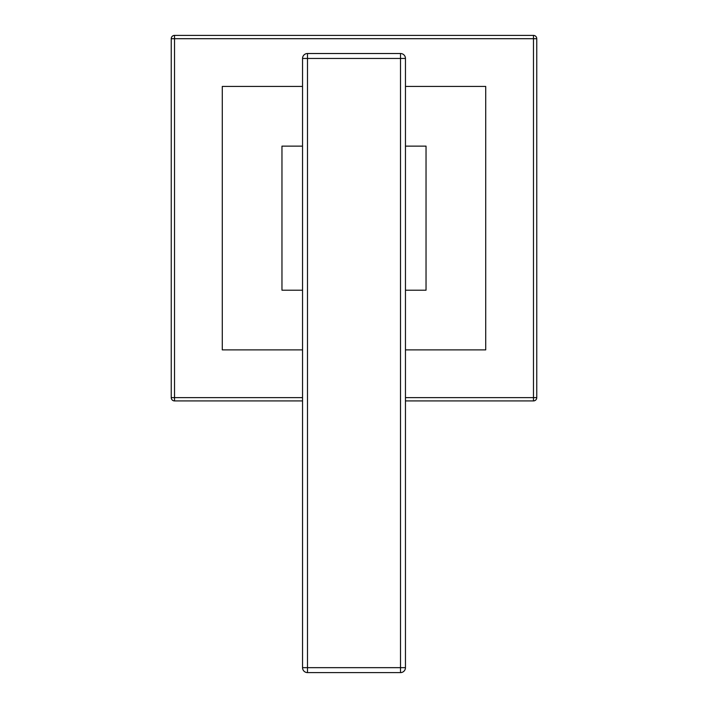 <?xml version="1.0" encoding="UTF-8"?>
<svg xmlns="http://www.w3.org/2000/svg" width="708" height="708" viewBox="0 0 708 708"><rect width="100%" height="100%" fill="white"/><g stroke="black" fill="none" stroke-linecap="round" stroke-linejoin="round"><path stroke-width="1.06" d="M405.454 397.631L533.469 397.631L533.469 38.692L174.531 38.692L174.531 35.4A3.292 3.292 0 0 0 171.239 38.692L171.239 397.631A3.292 3.292 0 0 0 174.531 400.923L302.546 400.923M171.239 397.631L174.531 397.631L174.531 38.692L171.239 38.692M405.454 400.923L533.469 400.923A3.292 3.292 0 0 0 536.761 397.631L536.761 38.692L533.469 38.692L533.469 35.4L174.531 35.4M536.761 38.692A3.292 3.292 0 0 0 533.469 35.4M302.546 397.631L174.531 397.631L174.531 400.923M536.761 397.631L533.469 397.631L533.469 400.923M302.546 86.438L222.277 86.438L222.277 349.885L302.546 349.885M405.454 349.885L485.723 349.885L485.723 86.438L405.454 86.438M302.546 146.131L281.961 146.131L281.961 290.2L302.546 290.2M405.454 146.131L426.039 146.131L426.039 290.2L405.454 290.2M405.454 667.662L400.516 667.662L400.516 672.6A4.938 4.938 0 0 0 405.454 667.662L405.454 58.454A4.938 4.938 0 0 0 400.516 53.516L400.516 58.454L405.454 58.454M307.484 53.516A4.938 4.938 0 0 0 302.546 58.454L307.484 58.454L307.484 667.662L400.516 667.662L400.516 58.454L307.484 58.454L307.484 53.516L400.516 53.516M302.546 58.454L302.546 667.662A4.938 4.938 0 0 0 307.484 672.6L307.484 667.662L302.546 667.662M400.516 672.6L307.484 672.6"/></g></svg>
